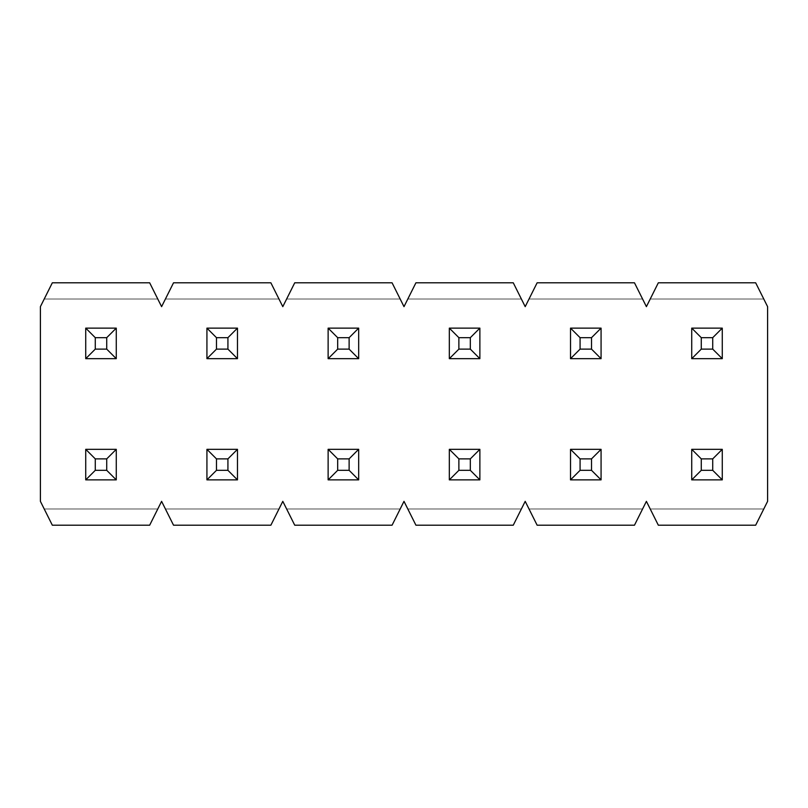 <?xml version="1.0" encoding="UTF-8"?>
<svg xmlns="http://www.w3.org/2000/svg" width="808" height="808" viewBox="0 0 808 808"><rect width="100%" height="100%" fill="white"/><g stroke="black" fill="none" stroke-linecap="round" stroke-linejoin="round"><path stroke-width="0.61" stroke-dasharray="4.04 3.03" d="M106.727 458.873L106.727 470.327L95.273 470.327L95.273 458.873L106.727 458.873L95.273 458.873L85.729 449.329L85.729 479.871L116.271 479.871L116.271 449.329L85.729 449.329L116.271 449.329L106.727 458.873L116.271 449.329L116.271 479.871L106.727 470.327L106.727 458.873M85.729 449.329L95.273 458.873L95.273 470.327L85.729 479.871L85.729 449.329L116.271 449.329L116.271 479.871L85.729 479.871L95.273 470.327L106.727 470.327L116.271 479.871L85.729 479.871L85.729 449.329L85.729 479.871L116.271 479.871L116.271 449.329L85.729 449.329L85.729 479.871L116.271 479.871L116.271 449.329L116.271 479.871L85.729 479.871L85.729 449.329L116.271 449.329L85.729 449.329M106.727 337.673L106.727 349.127L95.273 349.127L95.273 337.673L106.727 337.673L95.273 337.673L85.729 328.129L85.729 358.671L116.271 358.671L116.271 328.129L85.729 328.129L116.271 328.129L106.727 337.673L116.271 328.129L116.271 358.671L106.727 349.127L106.727 337.673M85.729 328.129L95.273 337.673L95.273 349.127L85.729 358.671L85.729 328.129L116.271 328.129L116.271 358.671L85.729 358.671L95.273 349.127L106.727 349.127L116.271 358.671L85.729 358.671L85.729 328.129L85.729 358.671L116.271 358.671L116.271 328.129L85.729 328.129L85.729 358.671L116.271 358.671L116.271 328.129L116.271 358.671L85.729 358.671L85.729 328.129L116.271 328.129L85.729 328.129M227.927 458.873L227.927 470.327L216.473 470.327L216.473 458.873L227.927 458.873L216.473 458.873L206.929 449.329L206.929 479.871L237.471 479.871L237.471 449.329L206.929 449.329L237.471 449.329L227.927 458.873L237.471 449.329L237.471 479.871L227.927 470.327L227.927 458.873M206.929 449.329L216.473 458.873L216.473 470.327L206.929 479.871L206.929 449.329L237.471 449.329L237.471 479.871L206.929 479.871L216.473 470.327L227.927 470.327L237.471 479.871L206.929 479.871L206.929 449.329L206.929 479.871L237.471 479.871L237.471 449.329L206.929 449.329L206.929 479.871L237.471 479.871L237.471 449.329L237.471 479.871L206.929 479.871L206.929 449.329L237.471 449.329L206.929 449.329M227.927 337.673L227.927 349.127L216.473 349.127L216.473 337.673L227.927 337.673L216.473 337.673L206.929 328.129L206.929 358.671L237.471 358.671L237.471 328.129L206.929 328.129L237.471 328.129L227.927 337.673L237.471 328.129L237.471 358.671L227.927 349.127L227.927 337.673M206.929 328.129L216.473 337.673L216.473 349.127L206.929 358.671L206.929 328.129L237.471 328.129L237.471 358.671L206.929 358.671L216.473 349.127L227.927 349.127L237.471 358.671L206.929 358.671L206.929 328.129L206.929 358.671L237.471 358.671L237.471 328.129L206.929 328.129L206.929 358.671L237.471 358.671L237.471 328.129L237.471 358.671L206.929 358.671L206.929 328.129L237.471 328.129L206.929 328.129M349.127 458.873L349.127 470.327L337.673 470.327L337.673 458.873L349.127 458.873L337.673 458.873L328.129 449.329L328.129 479.871L358.671 479.871L358.671 449.329L328.129 449.329L358.671 449.329L349.127 458.873L358.671 449.329L358.671 479.871L349.127 470.327L349.127 458.873M328.129 449.329L337.673 458.873L337.673 470.327L328.129 479.871L328.129 449.329L358.671 449.329L358.671 479.871L328.129 479.871L337.673 470.327L349.127 470.327L358.671 479.871L328.129 479.871L328.129 449.329L328.129 479.871L358.671 479.871L358.671 449.329L328.129 449.329L328.129 479.871L358.671 479.871L358.671 449.329L358.671 479.871L328.129 479.871L328.129 449.329L358.671 449.329L328.129 449.329M349.127 337.673L349.127 349.127L337.673 349.127L337.673 337.673L349.127 337.673L337.673 337.673L328.129 328.129L328.129 358.671L358.671 358.671L358.671 328.129L328.129 328.129L358.671 328.129L349.127 337.673L358.671 328.129L358.671 358.671L349.127 349.127L349.127 337.673M328.129 328.129L337.673 337.673L337.673 349.127L328.129 358.671L328.129 328.129L358.671 328.129L358.671 358.671L328.129 358.671L337.673 349.127L349.127 349.127L358.671 358.671L328.129 358.671L328.129 328.129L328.129 358.671L358.671 358.671L358.671 328.129L328.129 328.129L328.129 358.671L358.671 358.671L358.671 328.129L358.671 358.671L328.129 358.671L328.129 328.129L358.671 328.129L328.129 328.129M470.327 458.873L470.327 470.327L458.873 470.327L458.873 458.873L470.327 458.873L458.873 458.873L449.329 449.329L449.329 479.871L479.871 479.871L479.871 449.329L449.329 449.329L479.871 449.329L470.327 458.873L479.871 449.329L479.871 479.871L470.327 470.327L470.327 458.873M449.329 449.329L458.873 458.873L458.873 470.327L449.329 479.871L449.329 449.329L479.871 449.329L479.871 479.871L449.329 479.871L458.873 470.327L470.327 470.327L479.871 479.871L449.329 479.871L449.329 449.329L449.329 479.871L479.871 479.871L479.871 449.329L449.329 449.329L449.329 479.871L479.871 479.871L479.871 449.329L479.871 479.871L449.329 479.871L449.329 449.329L479.871 449.329L449.329 449.329M470.327 337.673L470.327 349.127L458.873 349.127L458.873 337.673L470.327 337.673L458.873 337.673L449.329 328.129L449.329 358.671L479.871 358.671L479.871 328.129L449.329 328.129L479.871 328.129L470.327 337.673L479.871 328.129L479.871 358.671L470.327 349.127L470.327 337.673M449.329 328.129L458.873 337.673L458.873 349.127L449.329 358.671L449.329 328.129L479.871 328.129L479.871 358.671L449.329 358.671L458.873 349.127L470.327 349.127L479.871 358.671L449.329 358.671L449.329 328.129L449.329 358.671L479.871 358.671L479.871 328.129L449.329 328.129L449.329 358.671L479.871 358.671L479.871 328.129L479.871 358.671L449.329 358.671L449.329 328.129L479.871 328.129L449.329 328.129M591.527 458.873L591.527 470.327L580.073 470.327L580.073 458.873L591.527 458.873L580.073 458.873L570.529 449.329L570.529 479.871L601.071 479.871L601.071 449.329L570.529 449.329L601.071 449.329L591.527 458.873L601.071 449.329L601.071 479.871L591.527 470.327L591.527 458.873M570.529 449.329L580.073 458.873L580.073 470.327L570.529 479.871L570.529 449.329L601.071 449.329L601.071 479.871L570.529 479.871L580.073 470.327L591.527 470.327L601.071 479.871L570.529 479.871L570.529 449.329L570.529 479.871L601.071 479.871L601.071 449.329L570.529 449.329L570.529 479.871L601.071 479.871L601.071 449.329L601.071 479.871L570.529 479.871L570.529 449.329L601.071 449.329L570.529 449.329M591.527 337.673L591.527 349.127L580.073 349.127L580.073 337.673L591.527 337.673L580.073 337.673L570.529 328.129L570.529 358.671L601.071 358.671L601.071 328.129L570.529 328.129L601.071 328.129L591.527 337.673L601.071 328.129L601.071 358.671L591.527 349.127L591.527 337.673M570.529 328.129L580.073 337.673L580.073 349.127L570.529 358.671L570.529 328.129L601.071 328.129L601.071 358.671L570.529 358.671L580.073 349.127L591.527 349.127L601.071 358.671L570.529 358.671L570.529 328.129L570.529 358.671L601.071 358.671L601.071 328.129L570.529 328.129L570.529 358.671L601.071 358.671L601.071 328.129L601.071 358.671L570.529 358.671L570.529 328.129L601.071 328.129L570.529 328.129M712.727 458.873L712.727 470.327L701.273 470.327L701.273 458.873L712.727 458.873L701.273 458.873L691.729 449.329L691.729 479.871L722.271 479.871L722.271 449.329L691.729 449.329L722.271 449.329L712.727 458.873L722.271 449.329L722.271 479.871L712.727 470.327L712.727 458.873M691.729 449.329L701.273 458.873L701.273 470.327L691.729 479.871L691.729 449.329L722.271 449.329L722.271 479.871L691.729 479.871L701.273 470.327L712.727 470.327L722.271 479.871L691.729 479.871L691.729 449.329L691.729 479.871L722.271 479.871L722.271 449.329L691.729 449.329L691.729 479.871L722.271 479.871L722.271 449.329L722.271 479.871L691.729 479.871L691.729 449.329L722.271 449.329L691.729 449.329M712.727 337.673L712.727 349.127L701.273 349.127L701.273 337.673L712.727 337.673L701.273 337.673L691.729 328.129L691.729 358.671L722.271 358.671L722.271 328.129L691.729 328.129L722.271 328.129L712.727 337.673L722.271 328.129L722.271 358.671L712.727 349.127L712.727 337.673M691.729 328.129L701.273 337.673L701.273 349.127L691.729 358.671L691.729 328.129L722.271 328.129L722.271 358.671L691.729 358.671L701.273 349.127L712.727 349.127L722.271 358.671L691.729 358.671L691.729 328.129L691.729 358.671L722.271 358.671L722.271 328.129L691.729 328.129L691.729 358.671L722.271 358.671L722.271 328.129L722.271 358.671L691.729 358.671L691.729 328.129L722.271 328.129L691.729 328.129M157.782 508.979L44.218 508.979L40.4 501.344L40.4 306.656L44.218 299.021L157.782 299.021L161.6 306.656L165.418 299.021L278.982 299.021L282.8 306.656L286.618 299.021L400.182 299.021L404 306.656L407.818 299.021L521.382 299.021L525.2 306.656L529.018 299.021L642.582 299.021L646.4 306.656L650.218 299.021L763.782 299.021L767.6 306.656L767.6 501.344L763.782 508.979L650.218 508.979L646.4 501.344L642.582 508.979L529.018 508.979L525.2 501.344L521.382 508.979L407.818 508.979L404 501.344L400.182 508.979L286.618 508.979L282.8 501.344L278.982 508.979L165.418 508.979L161.6 501.344L149.672 525.2L52.328 525.2L44.218 508.979L157.782 508.979L161.6 501.344L165.418 508.979L278.982 508.979L270.872 525.2L173.528 525.2L165.418 508.979L173.528 525.2L270.872 525.2L282.8 501.344L286.618 508.979L400.182 508.979L392.072 525.2L294.728 525.2L286.618 508.979L294.728 525.2L392.072 525.2L404 501.344L407.818 508.979L521.382 508.979L513.272 525.2L415.928 525.2L407.818 508.979L415.928 525.2L513.272 525.2L525.2 501.344L529.018 508.979L642.582 508.979L634.472 525.2L537.128 525.2L529.018 508.979L537.128 525.2L634.472 525.2L646.4 501.344L650.218 508.979L763.782 508.979L755.672 525.2L658.328 525.2L650.218 508.979L658.328 525.2L755.672 525.2L767.6 501.344L767.6 306.656L763.782 299.021L650.218 299.021L658.328 282.8L755.672 282.8L763.782 299.021L755.672 282.8L658.328 282.8L646.4 306.656L642.582 299.021L529.018 299.021L537.128 282.8L634.472 282.8L642.582 299.021L634.472 282.8L537.128 282.8L525.2 306.656L521.382 299.021L407.818 299.021L415.928 282.8L513.272 282.8L521.382 299.021L513.272 282.8L415.928 282.8L404 306.656L400.182 299.021L286.618 299.021L294.728 282.8L392.072 282.8L400.182 299.021L392.072 282.8L294.728 282.8L282.8 306.656L278.982 299.021L165.418 299.021L173.528 282.8L270.872 282.8L278.982 299.021L270.872 282.8L173.528 282.8L161.6 306.656L157.782 299.021L44.218 299.021L52.328 282.8L149.672 282.8L157.782 299.021L149.672 282.8L52.328 282.8L40.4 306.656L40.4 501.344L52.328 525.2L149.672 525.2L157.782 508.979L44.218 508.979L157.782 508.979M165.418 508.979L278.982 508.979L165.418 508.979M286.618 508.979L400.182 508.979L286.618 508.979M407.818 508.979L521.382 508.979L407.818 508.979M529.018 508.979L642.582 508.979L529.018 508.979M650.218 508.979L763.782 508.979L650.218 508.979M44.218 299.021L157.782 299.021L44.218 299.021M165.418 299.021L278.982 299.021L165.418 299.021M286.618 299.021L400.182 299.021L286.618 299.021M407.818 299.021L521.382 299.021L407.818 299.021M529.018 299.021L642.582 299.021L529.018 299.021M650.218 299.021L763.782 299.021L650.218 299.021"/><path stroke-width="1.21" d="M85.729 479.871L85.729 449.329L116.271 449.329L116.271 479.871L85.729 479.871L116.271 479.871L106.727 470.327L106.727 458.873L95.273 458.873L95.273 470.327L106.727 470.327L95.273 470.327L85.729 479.871L95.273 470.327L95.273 458.873L85.729 449.329L85.729 479.871M106.727 470.327L116.271 479.871L116.271 449.329L106.727 458.873L106.727 470.327M85.729 449.329L95.273 458.873L106.727 458.873L116.271 449.329L85.729 449.329M85.729 358.671L85.729 328.129L116.271 328.129L116.271 358.671L85.729 358.671L116.271 358.671L106.727 349.127L106.727 337.673L95.273 337.673L95.273 349.127L106.727 349.127L95.273 349.127L85.729 358.671L95.273 349.127L95.273 337.673L85.729 328.129L85.729 358.671M106.727 349.127L116.271 358.671L116.271 328.129L106.727 337.673L106.727 349.127M85.729 328.129L95.273 337.673L106.727 337.673L116.271 328.129L85.729 328.129M206.929 479.871L206.929 449.329L237.471 449.329L237.471 479.871L206.929 479.871L237.471 479.871L227.927 470.327L227.927 458.873L216.473 458.873L216.473 470.327L227.927 470.327L216.473 470.327L206.929 479.871L216.473 470.327L216.473 458.873L206.929 449.329L206.929 479.871M227.927 470.327L237.471 479.871L237.471 449.329L227.927 458.873L227.927 470.327M206.929 449.329L216.473 458.873L227.927 458.873L237.471 449.329L206.929 449.329M206.929 358.671L206.929 328.129L237.471 328.129L237.471 358.671L206.929 358.671L237.471 358.671L227.927 349.127L227.927 337.673L216.473 337.673L216.473 349.127L227.927 349.127L216.473 349.127L206.929 358.671L216.473 349.127L216.473 337.673L206.929 328.129L206.929 358.671M227.927 349.127L237.471 358.671L237.471 328.129L227.927 337.673L227.927 349.127M206.929 328.129L216.473 337.673L227.927 337.673L237.471 328.129L206.929 328.129M328.129 479.871L328.129 449.329L358.671 449.329L358.671 479.871L328.129 479.871L358.671 479.871L349.127 470.327L349.127 458.873L337.673 458.873L337.673 470.327L349.127 470.327L337.673 470.327L328.129 479.871L337.673 470.327L337.673 458.873L328.129 449.329L328.129 479.871M349.127 470.327L358.671 479.871L358.671 449.329L349.127 458.873L349.127 470.327M328.129 449.329L337.673 458.873L349.127 458.873L358.671 449.329L328.129 449.329M328.129 358.671L328.129 328.129L358.671 328.129L358.671 358.671L328.129 358.671L358.671 358.671L349.127 349.127L349.127 337.673L337.673 337.673L337.673 349.127L349.127 349.127L337.673 349.127L328.129 358.671L337.673 349.127L337.673 337.673L328.129 328.129L328.129 358.671M349.127 349.127L358.671 358.671L358.671 328.129L349.127 337.673L349.127 349.127M328.129 328.129L337.673 337.673L349.127 337.673L358.671 328.129L328.129 328.129M449.329 479.871L449.329 449.329L479.871 449.329L479.871 479.871L449.329 479.871L479.871 479.871L470.327 470.327L470.327 458.873L458.873 458.873L458.873 470.327L470.327 470.327L458.873 470.327L449.329 479.871L458.873 470.327L458.873 458.873L449.329 449.329L449.329 479.871M470.327 470.327L479.871 479.871L479.871 449.329L470.327 458.873L470.327 470.327M449.329 449.329L458.873 458.873L470.327 458.873L479.871 449.329L449.329 449.329M449.329 358.671L449.329 328.129L479.871 328.129L479.871 358.671L449.329 358.671L479.871 358.671L470.327 349.127L470.327 337.673L458.873 337.673L458.873 349.127L470.327 349.127L458.873 349.127L449.329 358.671L458.873 349.127L458.873 337.673L449.329 328.129L449.329 358.671M470.327 349.127L479.871 358.671L479.871 328.129L470.327 337.673L470.327 349.127M449.329 328.129L458.873 337.673L470.327 337.673L479.871 328.129L449.329 328.129M570.529 479.871L570.529 449.329L601.071 449.329L601.071 479.871L570.529 479.871L601.071 479.871L591.527 470.327L591.527 458.873L580.073 458.873L580.073 470.327L591.527 470.327L580.073 470.327L570.529 479.871L580.073 470.327L580.073 458.873L570.529 449.329L570.529 479.871M591.527 470.327L601.071 479.871L601.071 449.329L591.527 458.873L591.527 470.327M570.529 449.329L580.073 458.873L591.527 458.873L601.071 449.329L570.529 449.329M570.529 358.671L570.529 328.129L601.071 328.129L601.071 358.671L570.529 358.671L601.071 358.671L591.527 349.127L591.527 337.673L580.073 337.673L580.073 349.127L591.527 349.127L580.073 349.127L570.529 358.671L580.073 349.127L580.073 337.673L570.529 328.129L570.529 358.671M591.527 349.127L601.071 358.671L601.071 328.129L591.527 337.673L591.527 349.127M570.529 328.129L580.073 337.673L591.527 337.673L601.071 328.129L570.529 328.129M691.729 479.871L691.729 449.329L722.271 449.329L722.271 479.871L691.729 479.871L722.271 479.871L712.727 470.327L712.727 458.873L701.273 458.873L701.273 470.327L712.727 470.327L701.273 470.327L691.729 479.871L701.273 470.327L701.273 458.873L691.729 449.329L691.729 479.871M712.727 470.327L722.271 479.871L722.271 449.329L712.727 458.873L712.727 470.327M691.729 449.329L701.273 458.873L712.727 458.873L722.271 449.329L691.729 449.329M691.729 358.671L691.729 328.129L722.271 328.129L722.271 358.671L691.729 358.671L722.271 358.671L712.727 349.127L712.727 337.673L701.273 337.673L701.273 349.127L712.727 349.127L701.273 349.127L691.729 358.671L701.273 349.127L701.273 337.673L691.729 328.129L691.729 358.671M712.727 349.127L722.271 358.671L722.271 328.129L712.727 337.673L712.727 349.127M691.729 328.129L701.273 337.673L712.727 337.673L722.271 328.129L691.729 328.129M658.328 525.2L755.672 525.2L767.6 501.344L767.6 306.656L755.672 282.8L658.328 282.8L646.4 306.656L634.472 282.8L537.128 282.8L525.2 306.656L513.272 282.8L415.928 282.8L404 306.656L392.072 282.8L294.728 282.8L282.8 306.656L270.872 282.8L173.528 282.8L161.6 306.656L149.672 282.8L52.328 282.8L40.4 306.656L40.4 501.344L52.328 525.2L149.672 525.2L161.6 501.344L173.528 525.2L270.872 525.2L282.8 501.344L294.728 525.2L392.072 525.2L404 501.344L415.928 525.2L513.272 525.2L525.2 501.344L537.128 525.2L634.472 525.2L646.4 501.344L658.328 525.2L646.4 501.344L634.472 525.2L537.128 525.2L525.2 501.344L513.272 525.2L415.928 525.2L404 501.344L392.072 525.2L294.728 525.2L282.8 501.344L270.872 525.2L173.528 525.2L161.6 501.344L149.672 525.2L52.328 525.2L40.4 501.344L40.4 306.656L52.328 282.8L149.672 282.8L161.6 306.656L173.528 282.8L270.872 282.8L282.8 306.656L294.728 282.8L392.072 282.8L404 306.656L415.928 282.8L513.272 282.8L525.2 306.656L537.128 282.8L634.472 282.8L646.4 306.656L658.328 282.8L755.672 282.8L767.6 306.656L767.6 501.344L755.672 525.2L658.328 525.2"/></g></svg>
